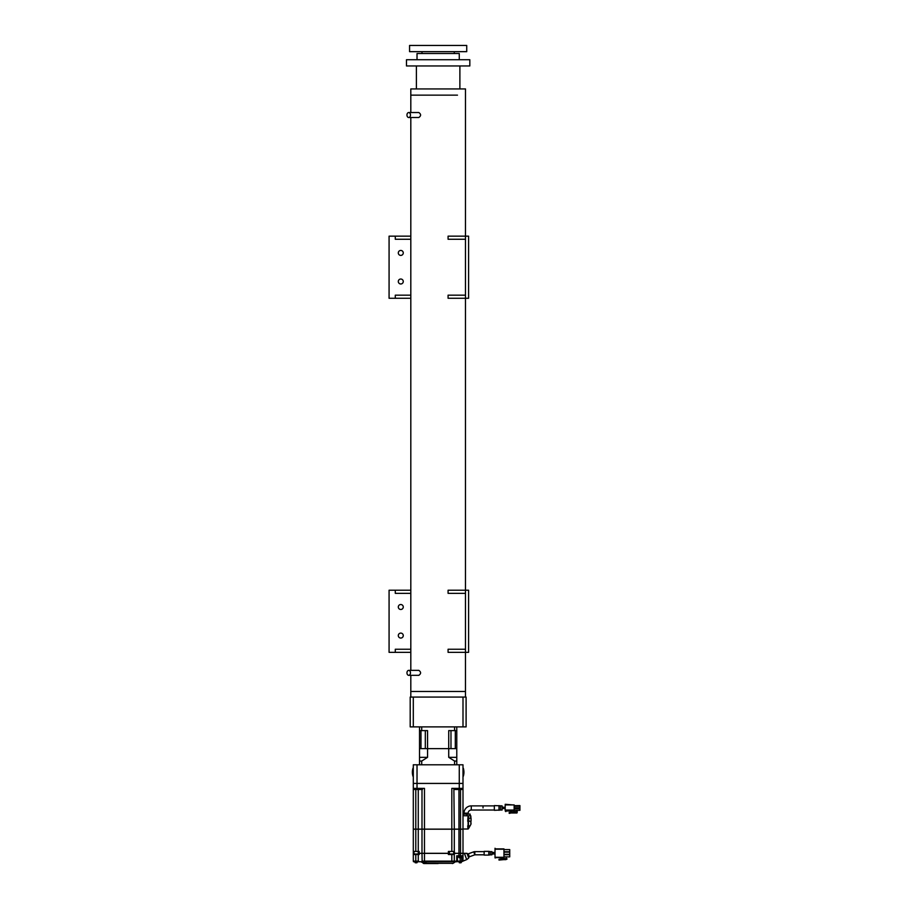 <?xml version="1.0" encoding="UTF-8"?>
<svg xmlns="http://www.w3.org/2000/svg" width="909" height="909" viewBox="0 0 909 909"><rect width="100%" height="100%" fill="white"/><g stroke="black" fill="none" stroke-linecap="round" stroke-linejoin="round"><path stroke-width="1.36" d="M465.476 697.078L465.476 691.476L410.811 691.476L410.811 675.33M410.811 697.078L410.811 691.476L465.476 691.476L465.476 652.344L448.08 652.344L448.08 649.242L465.476 649.242M417.026 59.733L417.026 53.529L459.272 53.529L459.272 59.733M409.573 45.45L466.726 45.45L466.726 51.665L409.573 51.665L409.573 45.45M454.295 53.529L454.295 51.665M421.992 53.529L421.992 51.665M408.72 112.534A2.488 1.761 -90 0 0 406.959 115.023A2.488 1.761 -90 0 0 408.72 117.511L418.822 117.511C421.174 115.852 421.174 114.193 418.822 112.534L408.72 112.534A2.488 1.761 -90 0 1 410.47 115.023A2.488 1.761 -90 0 1 408.72 117.511M408.72 670.365A2.488 1.761 -90 0 0 406.959 672.842A2.488 1.761 -90 0 0 408.72 675.33L418.822 675.33C421.174 673.671 421.174 672.024 418.822 670.365L408.72 670.365A2.488 1.761 -90 0 1 410.47 672.842A2.488 1.761 -90 0 1 408.72 675.33M410.811 112.534L410.811 88.934L465.488 88.934L465.476 236.158L468.589 236.158L468.589 298.277L448.08 298.277L448.08 295.164L465.476 295.164M421.708 764.787L421.708 761.049L427.56 757.322L427.56 730.62L419.515 730.62L419.515 764.787M420.981 730.62L420.981 748.63L419.515 748.63L448.728 748.63L448.728 757.322L454.58 761.049L454.58 764.787M456.784 764.787L456.784 730.62L448.728 730.62L448.728 748.63L456.784 748.63L455.307 748.63L455.307 730.62M448.728 757.322L456.784 757.322M419.515 757.322L427.56 757.322M454.58 761.049L456.784 761.049M419.515 761.049L421.708 761.049M462.999 776.275L463.317 776.275A13.646 13.646 0 0 0 463.317 768.196L462.999 768.196M463.317 776.275L463.317 768.196M425.31 730.62L425.31 748.63L450.978 748.63L450.978 730.62M419.515 730.62L419.515 726.893M421.708 730.62L421.708 726.893M454.58 730.62L454.58 726.893M456.784 730.62L456.784 726.893M412.981 776.275A13.646 13.646 0 0 1 412.981 768.196L413.3 776.275M413.3 783.422L413.3 764.787L417.026 764.787L417.026 783.422L459.272 783.422L413.3 783.422L413.3 829.133L454.295 829.133L453.875 788.387M454.295 789.501L458.954 789.501L458.954 829.133L462.999 829.133L462.999 788.387L459.272 788.387L459.272 764.787L417.026 764.787M462.999 788.387L462.999 764.787L459.272 764.787M423.026 861.743L426.56 861.743M423.174 861.937L426.412 861.937M423.389 862.311L424.787 862.789L423.799 863.232A3.727 3.727 0 0 0 425.787 863.232L424.787 862.789L426.185 862.311M414.697 861.743L416.095 862.232L415.106 862.675A3.727 3.727 0 0 0 417.083 862.675L416.095 862.232L417.492 861.743M458.806 861.743L460.204 862.232L459.204 862.675A3.727 3.727 0 0 0 461.193 862.675L460.204 862.232L461.602 861.743M458.341 856.096L462.067 856.096L458.363 856.528L458.341 855.789M461.863 857.062L458.534 857.062L460.204 857.596L458.977 857.596A4.352 4.352 0 0 0 461.42 857.596L460.204 857.596L461.42 857.596L461.908 856.528M438.149 863.55L423.958 863.55L438.149 863.55M413.606 851.438L418.583 851.438M413.925 854.017L418.265 854.017L414.14 854.233L413.925 851.744M449.023 851.438L453.989 851.438M449.33 854.017L453.682 854.017L449.546 854.233L449.33 851.744M418.606 861.13L415.788 861.13L415.788 861.743L418.606 861.743L418.606 861.13M413.925 853.358L413.3 853.358L413.3 861.13L415.788 861.13L415.788 854.54L418.265 854.54L418.265 861.13M413.3 851.438L413.3 829.201L421.992 829.201L421.992 853.301L419.197 853.301L419.197 851.438L413.3 851.438L413.3 853.301L413.925 853.301M422.151 861.13L421.992 853.358L448.398 853.358L448.398 854.54L451.818 854.54L451.818 861.13L424.48 861.13L424.48 861.743L454.148 861.743L454.148 861.13M458.954 789.501L461.897 789.501L461.897 788.387M414.402 788.387L414.402 789.501L418.265 789.501L418.265 829.133M422.424 788.387L422.424 789.501L418.265 789.501M424.48 829.133L424.48 788.387L413.3 788.387M459.272 788.387L451.818 788.387L451.818 829.133M451.818 861.743L451.818 861.13L454.295 861.13L454.295 854.54L451.818 854.54M421.992 829.201L454.295 829.201L454.295 851.438L448.398 851.438L448.398 853.301L449.33 853.301M413.3 854.54L415.788 854.54M421.992 789.501L421.992 829.133M421.992 861.13L424.48 861.13L424.48 853.358M421.992 853.301L448.398 853.301M421.992 853.358L419.197 853.358L419.197 854.54L418.265 854.54M421.981 861.743L418.606 861.743M448.398 853.358L449.33 853.358M453.682 853.358L454.682 853.358L454.295 854.54M418.265 853.358L419.197 853.358M454.682 853.358L462.999 853.358L462.999 861.13L461.749 861.13L461.749 861.743L462.84 861.13M454.295 829.201L462.999 829.201L462.999 853.301L464.385 853.381L466.658 859.607L462.999 861.13M458.954 853.358L458.954 855.789L462.999 855.789M458.954 829.201L458.954 853.301L462.999 853.301M418.265 853.301L419.197 853.301M453.682 853.301L454.682 853.301L454.295 851.438M458.954 829.133L454.295 829.133M458.954 853.301L454.682 853.301M458.954 855.789L456.75 855.789L456.75 861.13L457.409 861.13L457.409 855.789M460.204 857.778L460.204 861.13L457.409 861.13M456.682 861.13L456.682 861.743L461.749 861.13L461.749 857.357M413.459 861.13L413.459 861.743L415.788 861.743M422.151 861.743L424.48 861.743M456.682 861.743L454.148 861.743M457.25 861.13L457.25 861.743M460.204 861.743L461.749 861.743M456.75 861.13L454.295 861.13M459.272 783.422L462.999 783.422M464.022 814.1L464.022 813.146A7.272 7.272 0 0 1 471.282 805.874L471.282 810.033L494.337 810.033M464.022 813.146L468.18 813.146A3.102 3.102 0 0 1 471.282 810.033M471.067 818.236L471.067 821.145L470.794 815.827L462.999 815.714M467.999 828.485L467.999 826.065L468.362 827.395L468.692 826.611A2.795 2.795 0 0 1 468.692 828.19L468.362 827.395L467.999 828.485M467.999 820.782L467.999 818.361L468.362 819.691L468.692 818.907A2.795 2.795 0 0 1 468.692 820.486L468.362 819.691L467.999 820.782M483.031 807.953L483.031 805.874L483.031 807.953M470.919 824.327L470.794 821.247L467.715 821.247L468.09 815.714M470.067 825.849L468.487 828.69A0.625 0.625 0 0 1 467.953 829.008L467.715 825.849L470.067 825.849L470.794 824.543M468.09 818.145L470.748 818.145M462.999 814.1L470.135 814.1L470.135 815.714M466.919 814.1L466.919 815.714M467.715 829.008L462.999 829.008M471.067 823.724L470.794 821.247M505.199 808.112L502.722 808.419L505.199 808.726M505.199 807.181L502.722 807.487L505.199 807.794M502.098 808.112L503.347 808.112M471.282 805.874L494.337 805.874M500.495 810.033L494.337 810.317L494.337 805.59L502.098 805.874L502.098 810.033L500.495 810.033L500.495 805.874M498.996 810.317L498.996 805.59M502.098 807.181L503.347 807.181M502.098 807.794L503.041 807.181M502.098 808.726L503.041 808.112M505.824 810.998L505.824 811.623L505.199 810.374L514.153 810.374L514.21 810.998A0.966 0.966 0 0 0 513.585 811.907M514.403 810.328L514.21 810.998M514.21 807.987L519.925 808.169L514.153 808.169M514.153 810.374L514.153 804.908L514.21 805.669L519.925 805.59L514.153 805.669M512.653 804.908L505.199 804.295L505.199 810.067L514.153 810.067M517.005 812.919L517.312 811.669L516.073 811.283M505.199 810.998L512.131 810.998L512.21 811.998L509.176 812.555L509.176 813.328L510.301 812.987M513.596 811.828L516.017 811.828M514.676 811.907L514.676 812.987L516.948 812.987L517.255 811.748L513.528 811.907M514.676 812.987L510.244 812.987M509.801 813.328L513.528 811.964A0.966 0.966 0 0 1 514.153 810.998M514.153 807.817L519.925 807.817L519.925 805.669M519.925 806.294L514.153 806.294M519.925 808.169L519.925 810.317L514.153 810.317M519.925 808.794L514.153 808.794M505.824 804.908L514.153 804.908M468.987 856.937L474.828 854.812L473.748 851.835A3.193 3.193 0 0 1 474.828 851.642L474.828 854.812L484.145 854.812M467.908 853.96L473.737 851.835L474.816 854.812M467.794 854.199L469.078 856.323A3.727 3.727 0 0 0 468.362 854.369L467.385 854.346M468.362 854.369L469.078 856.323M467.771 858.8L466.669 859.641L464.454 853.301L467.021 853.358L468.703 857.971L467.771 858.8M466.987 853.312L467.987 854.176M468.919 856.721L468.692 858.016M490.315 851.642L491.905 851.642L491.905 854.812L490.315 854.812L490.315 851.642L488.803 851.369L488.803 855.096L484.145 855.096L484.145 851.369L488.803 851.369M503.961 849.585L509.733 849.585L509.733 851.733L503.961 851.733M503.961 852.153L509.733 852.153L509.733 854.301L503.961 854.301M503.961 854.733L509.733 854.733L509.733 856.869L503.961 856.869M505.824 859.653L507.063 859.028L506.29 857.937L505.824 859.653L503.529 859.653L503.347 858.562A0.966 0.966 0 0 1 503.961 857.789L503.961 848.881L495.632 848.881M505.824 858.562L503.529 858.562M502.404 858.198L501.938 857.732L502.086 858.721L498.996 859.289L498.996 860.062L503.529 859.653M503.961 849.188L495.632 849.188L495.019 848.256L495.019 857.891L495.632 857.267L503.961 857.267M495.019 857.891L495.632 857.891M495.632 857.573L503.961 857.573M462.999 726.893L462.999 697.078L466.101 697.078L466.101 726.893L410.198 726.893L410.198 697.078L413.3 697.078L413.3 726.893M462.999 697.078L413.3 697.078M465.476 593.338L448.08 593.338L448.08 590.225L465.476 590.225L465.476 652.344L468.589 652.344L468.589 590.225L465.476 590.225L465.476 236.158L448.08 236.158L448.08 239.26L465.476 239.26M403.266 606.996A2.488 2.488 0 0 0 400.778 604.519A2.488 2.488 0 0 0 398.301 606.996A2.488 2.488 0 0 0 400.778 609.484A2.488 2.488 0 0 0 403.266 606.996M403.266 635.573A2.488 2.488 0 0 0 400.778 633.096A2.488 2.488 0 0 0 398.301 635.573A2.488 2.488 0 0 0 400.778 638.061A2.488 2.488 0 0 0 403.266 635.573M410.811 593.338L395.29 593.338L395.29 590.225L410.811 590.225M395.29 590.225L389.075 590.225L389.075 652.344L395.29 652.344L395.29 649.242L410.811 649.242M410.811 652.344L395.29 652.344M403.266 252.929A2.488 2.488 0 0 0 400.778 250.441A2.488 2.488 0 0 0 398.301 252.929A2.488 2.488 0 0 0 400.778 255.406A2.488 2.488 0 0 0 403.266 252.929M403.266 281.495A2.488 2.488 0 0 0 400.778 279.018A2.488 2.488 0 0 0 398.301 281.495A2.488 2.488 0 0 0 400.778 283.983A2.488 2.488 0 0 0 403.266 281.495M410.811 239.26L395.29 239.26L395.29 236.158L410.811 236.158M395.29 236.158L389.075 236.158L389.075 298.277L395.29 298.277L395.29 295.164L410.811 295.164M410.811 298.277L395.29 298.277M469.828 59.733L469.828 65.948L406.471 65.948L406.471 59.733L469.828 59.733M410.811 95.15L457.477 95.15M424.253 863.323L420.969 861.846L423.026 861.846M426.56 861.846L455.659 861.743M425.332 863.323L453.091 863.323L455.318 861.846M417.333 861.13L417.333 861.743M418.265 829.201L418.265 851.438M415.788 829.201L415.788 851.438M415.788 789.501L415.788 829.133M424.48 829.201L424.48 853.301M460.511 853.358L460.511 855.789M451.818 829.201L451.818 851.438M460.511 829.201L460.511 853.301M460.511 789.501L460.511 829.133M418.379 789.501L418.379 788.387M457.909 789.501L457.909 788.387M417.026 788.387L417.026 783.422M463.351 814.1L463.351 815.714M468.43 825.849L468.43 821.247M470.794 818.145L470.794 815.827M468.43 818.145L468.43 815.714M468.09 825.849L468.09 821.247M459.886 88.934L459.886 65.948M416.402 88.934L416.402 65.948M410.811 670.365L410.811 117.511M453.091 863.323L452.33 863.55M453.682 851.744L453.682 854.017M418.265 851.744L418.265 854.017M423.208 863.323L423.958 863.55M468.18 814.1L468.18 813.146M491.905 853.074L495.019 853.074M491.905 854.005L495.019 854.005M491.905 853.381L495.019 853.381M490.315 854.812L488.803 855.096M491.905 852.449L495.019 852.449M474.828 851.642L484.145 851.642"/></g></svg>
